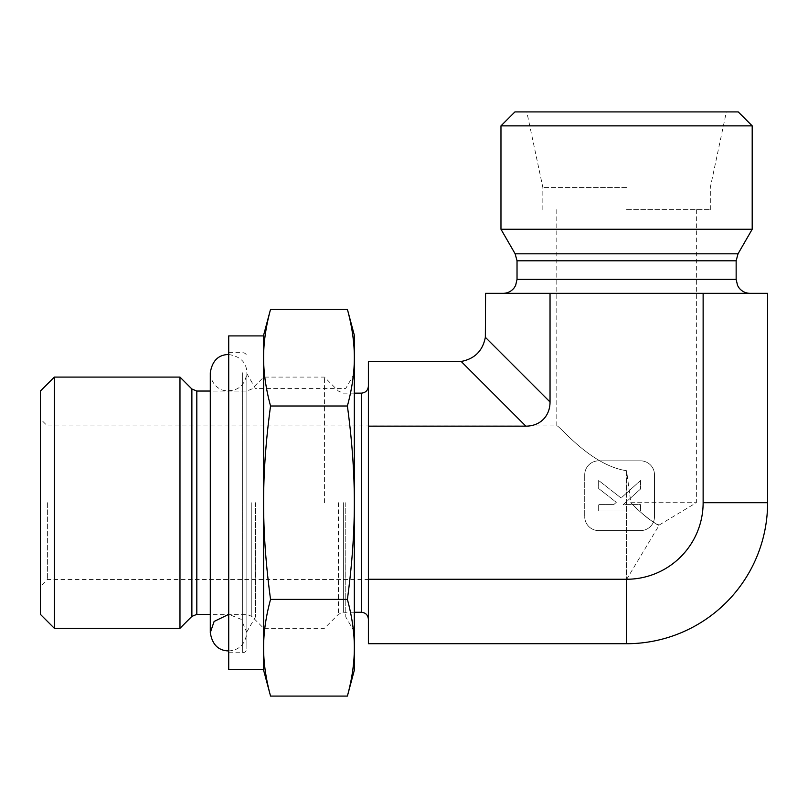<?xml version="1.0" encoding="UTF-8"?>
<svg xmlns="http://www.w3.org/2000/svg" width="808" height="808" viewBox="0 0 808 808"><rect width="100%" height="100%" fill="white"/><g stroke="black" fill="none" stroke-linecap="round" stroke-linejoin="round"><path stroke-width="0.61" stroke-dasharray="4.04 3.03" d="M368.387 502.697L368.387 619.241L368.387 502.697M324.422 502.697L324.422 377.084L324.422 502.697M263.711 502.697L263.711 628.311L263.711 502.697M179.972 377.084L179.972 628.311M54.358 377.084L54.358 628.311M40.4 614.353L40.4 391.042M40.4 502.697L40.4 418.958L40.4 502.697M626.584 470.721L626.584 579.457L626.584 470.721C589.8 465.327 558.338 423.836 556.803 425.937C558.338 423.836 589.8 465.327 626.584 470.721C589.8 465.327 558.338 423.836 556.803 425.937C558.338 423.836 589.8 465.327 626.584 470.721L630.856 502.697C642.38 515.282 660.136 527.442 658.975 524.897C652.41 522.544 643.037 515.14 630.856 502.697C642.38 515.282 660.136 527.442 658.975 524.897C652.41 522.544 643.037 515.14 630.856 502.697L626.584 470.721M47.379 502.697L47.379 579.457L47.379 502.697M630.856 502.697L696.365 502.697L630.856 502.697M626.584 209.605L710.323 209.605L626.584 209.605M368.387 426.149L368.387 361.681L461.176 361.459C474.69 358.863 482.75 350.803 485.345 337.289L485.568 293.344L767.6 293.344L767.6 502.697A141.016 141.016 0 0 1 626.584 643.713L368.387 643.713L368.387 426.149L525.856 426.149L461.176 361.459M368.387 579.255L626.584 579.255L626.584 643.713M550.036 293.344L550.036 401.98A36.037 27.916 45 0 1 525.856 426.149M767.6 502.697L703.132 502.697L703.132 293.344M703.132 502.697A76.548 76.548 0 0 1 626.584 579.255M584.719 474.791L584.719 516.655L584.719 474.791A13.958 13.958 0 0 1 598.667 460.833L640.542 460.833A13.958 13.958 0 0 1 654.5 474.791L654.5 516.655A13.958 13.958 0 0 1 640.542 530.614L598.667 530.614A13.958 13.958 0 0 1 584.719 516.655A13.958 13.958 0 0 0 598.667 530.614L640.542 530.614A13.958 13.958 0 0 0 654.5 516.655L654.5 474.791A13.958 13.958 0 0 0 640.542 460.833L598.667 460.833A13.958 13.958 0 0 0 584.719 474.791M752.197 125.866L500.97 125.866M514.928 111.908L738.239 111.908M752.197 229.26L500.97 229.26M626.584 111.908L526.796 111.908L626.584 111.908M626.584 187.416L542.845 187.416L626.584 187.416M626.584 293.344L750.107 293.344L626.584 293.344M640.542 480.497L621.089 498.011L598.667 480.497L598.667 488.537L616.312 502.313L613.757 504.606L598.667 504.606L598.667 510.949L640.542 510.949L640.542 504.606L623.231 504.606L640.542 489.022L640.542 480.497L621.089 498.011L598.667 480.497L598.667 488.537L616.312 502.313L613.757 504.606L598.667 504.606L598.667 510.949L640.542 510.949L640.542 504.606L623.231 504.606L640.542 489.022L640.542 480.497M246.864 376.387L246.864 648.551L246.864 376.387M228.714 372.761L228.714 652.733L228.714 372.761M246.864 502.697L246.864 373.599L246.864 502.697M354.328 502.697C354.379 532.573 352.066 564.802 347.389 599.395C352.066 616.696 354.379 632.805 354.328 647.743L354.328 357.661C354.379 372.589 352.066 388.709 347.389 406C352.066 440.602 354.379 472.832 354.328 502.697L354.328 373.599L354.328 502.697M354.328 670.185L354.328 647.743C354.379 662.681 352.066 678.791 347.389 696.092M347.389 309.312C352.066 326.604 354.379 342.723 354.328 357.661L354.328 335.219M347.389 406L270.549 406C265.882 388.789 263.57 372.67 263.61 357.661C263.57 342.642 265.882 326.523 270.549 309.312M347.389 599.395L270.549 599.395C265.882 564.964 263.57 532.735 263.61 502.697C263.57 472.67 265.882 440.431 270.549 406M270.549 696.092C265.882 678.871 263.57 662.762 263.61 647.743L263.61 670.185M263.61 335.219L263.61 647.743C263.57 632.725 265.882 616.605 270.549 599.395M345.774 502.697L345.774 616.979L345.774 502.697M255.419 502.697L255.419 616.979L255.419 502.697M228.714 669.479L228.714 335.916M263.61 502.697L263.61 647.743M263.61 669.479L263.61 358.257M361.408 612.262L361.408 393.142M343.36 502.697L343.36 612.262L343.36 502.697M338.431 502.697L338.431 614.302L338.431 502.697M251.793 502.697L251.793 616.403L251.793 502.697M196.819 391.042L196.819 614.353M191.88 616.403L191.88 389.001M517.029 279.386L736.149 279.386M517.029 260.802L736.149 260.802M515.15 253.823L738.017 253.823M550.036 401.98L485.345 337.289M242.673 372.761L242.673 652.733L242.673 372.761M354.328 393.142L343.36 393.142L338.431 391.092L324.422 377.084L263.711 377.084L251.793 389.001L246.864 391.042L210.292 391.042L210.292 614.353L246.864 614.353L251.793 616.403L263.711 628.311L324.422 628.311L338.431 614.302L343.36 612.262L354.328 612.262M556.803 209.605L556.803 425.937L47.379 425.937L40.4 418.958M696.365 209.605L696.365 502.697L659.328 524.958L626.584 579.457L47.379 579.457L40.4 586.436M710.323 209.605L710.323 187.416L726.372 111.908M542.845 209.605L542.845 187.416L526.796 111.908M228.714 352.662L242.673 352.662C245.198 352.894 246.591 354.288 246.864 356.853M228.714 652.733L242.673 652.733C245.198 652.51 246.591 651.117 246.864 648.551M246.864 631.795L255.419 616.979L345.774 616.979L354.328 631.795M246.864 373.599L255.419 388.426L345.774 388.426L354.328 373.599M228.573 354.48C240.481 356.399 246.571 362.489 246.864 372.761L246.864 632.634L246.864 372.761C245.097 385.881 237.552 391.799 224.23 390.517C219.523 389.87 210.858 384.315 210.292 372.761M228.573 650.925C239.198 650.309 245.299 644.208 246.864 632.634L241.077 619.292L228.714 614.353"/><path stroke-width="1.21" d="M191.88 616.403L179.972 628.311L179.972 377.084L191.88 389.001L191.88 616.403L196.819 614.353L196.819 391.042L210.292 391.042L210.292 372.761L210.292 632.634L214.12 621.453L228.714 614.353M54.358 377.084L40.4 391.042L40.4 614.353L54.358 628.311L54.358 377.084L179.972 377.084M461.176 361.459L368.387 361.681L368.387 643.713L626.584 643.713L626.584 579.255A76.548 76.548 0 0 0 703.132 502.697L703.132 293.344L485.568 293.344L485.345 337.289C482.75 350.803 474.69 358.863 461.176 361.459L525.856 426.149A36.037 27.916 45 0 0 550.036 401.98L550.036 293.344M626.584 125.866L752.197 125.866L752.197 229.26L500.97 229.26L500.97 125.866L626.584 125.866M752.197 125.866L738.239 111.908L514.928 111.908L500.97 125.866M703.132 502.697L767.6 502.697L767.6 293.344L703.132 293.344M368.387 426.149L525.856 426.149M767.6 502.697A141.016 141.016 0 0 1 626.584 643.713M368.387 579.255L626.584 579.255M347.389 696.092C352.066 678.791 354.379 662.681 354.328 647.743L354.328 670.185L347.389 696.092L270.549 696.092C265.882 678.871 263.57 662.762 263.61 647.743L263.61 357.661C263.57 372.67 265.882 388.789 270.549 406C265.882 440.431 263.57 472.67 263.61 502.697C263.57 532.735 265.882 564.964 270.549 599.395C265.882 616.605 263.57 632.725 263.61 647.743L263.61 669.479L228.714 669.479L228.714 335.916L263.61 335.916M347.389 599.395C352.066 564.802 354.379 532.573 354.328 502.697L354.328 647.743C354.379 632.805 352.066 616.696 347.389 599.395L270.549 599.395M347.389 309.312L354.328 335.219L354.328 357.661C354.379 342.723 352.066 326.604 347.389 309.312L270.549 309.312C265.882 326.523 263.57 342.642 263.61 357.661L263.61 335.219L270.549 309.312M347.389 406C352.066 388.709 354.379 372.589 354.328 357.661L354.328 502.697C354.379 472.832 352.066 440.602 347.389 406L270.549 406M270.549 696.092L263.61 670.185L263.61 647.743M263.61 358.257L263.61 502.697M354.328 393.142L361.408 393.142L361.408 612.262C365.64 612.676 367.973 614.999 368.387 619.241M736.149 260.802L517.029 260.802L515.15 253.823L738.017 253.823L736.149 260.802L736.149 279.386L517.029 279.386L515.605 285.527L514.029 288.032C511.191 291.476 507.535 293.254 503.071 293.344M550.036 401.98L485.345 337.289M361.408 393.142C365.64 392.728 367.973 390.395 368.387 386.163M354.328 612.262L361.408 612.262M196.819 614.353L210.292 614.353L210.292 632.634C212.211 644.542 218.301 650.632 228.573 650.925L228.714 650.925M191.88 389.001L196.819 391.042M54.358 628.311L179.972 628.311M736.149 279.386L737.573 285.527L739.138 288.032C741.986 291.476 745.643 293.254 750.107 293.344M517.029 260.802L517.029 279.386M738.017 253.823L752.197 229.26M515.15 253.823L500.97 229.26M228.714 354.48L228.573 354.48C218.301 354.762 212.211 360.863 210.292 372.761"/></g></svg>
